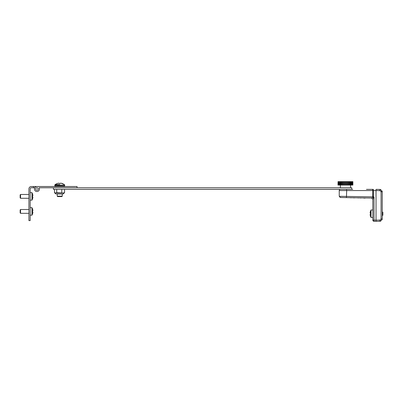 <?xml version="1.0" encoding="UTF-8"?>
<svg xmlns="http://www.w3.org/2000/svg" width="403" height="403" viewBox="0 0 403 403"><rect width="100%" height="100%" fill="white"/><g stroke="black" fill="none" stroke-linecap="round" stroke-linejoin="round"><path stroke-width="0.6" d="M33.434 187.768L31.379 187.768A1.204 1.204 0 0 0 30.175 188.967L30.175 220.597L28.92 220.597L28.92 188.916A2.408 2.408 0 0 1 31.328 186.513L77.044 186.513L77.044 187.768L39.111 187.768A2.509 2.509 0 0 1 36.94 191.526A2.509 2.509 0 0 1 34.774 187.768L33.434 187.768L33.434 186.513L39.947 186.513M33.434 186.513L36.94 186.513A2.509 2.509 0 0 0 34.472 189.455A2.509 2.509 0 0 0 37.801 191.375A2.509 2.509 0 0 0 39.111 187.768A2.509 2.509 0 0 1 36.94 191.526A2.509 2.509 0 0 1 34.774 187.768A2.509 2.509 0 0 0 36.94 191.526A2.509 2.509 0 0 0 39.111 187.768A2.509 2.509 0 0 1 36.94 191.526A2.509 2.509 0 0 1 34.774 187.768A2.509 2.509 0 0 0 36.94 191.526A2.509 2.509 0 0 0 39.111 187.768L39.947 187.768M38.194 189.017A1.254 1.254 0 0 0 36.315 187.934A1.254 1.254 0 0 0 36.315 190.105A1.254 1.254 0 0 0 38.194 189.017M28.92 209.51L20.553 209.51L20.553 213.318L28.92 213.318M20.15 209.913L20.553 209.51L20.15 209.913L20.15 212.92L20.553 213.318M30.175 215.172L31.978 215.172L31.978 207.656L32.245 208.83L32.416 208.553L32.532 208.95L32.426 208.603M31.978 215.177L32.532 213.877A7.551 7.521 -90 0 0 32.91 212.159L32.411 211.706A7.209 7.183 -90 0 0 32.411 211.127L32.91 210.673A7.551 7.521 -90 0 0 32.532 208.95L32.91 210.673L32.421 210.915M32.245 211.696L32.729 210.693M32.532 212.124L32.426 211.706M32.91 212.159L32.426 214.225M28.92 194.473L20.553 194.473L20.553 198.281L28.92 198.281M20.553 194.473L20.15 194.876L20.15 197.883L20.553 198.281M30.175 200.135L31.978 200.135L31.978 192.619L32.245 193.788L32.416 193.516L32.532 193.914L32.426 193.566M31.978 200.14L32.532 198.84A7.551 7.521 -90 0 0 32.91 197.122L32.411 196.669A7.209 7.183 -90 0 0 32.411 196.09L32.91 195.631A7.551 7.521 -90 0 0 32.532 193.914L32.91 195.636L32.421 195.878M32.245 196.659L32.729 195.651M32.532 197.087L32.426 196.669M32.91 197.122L32.426 199.188M56.798 194.029L62.838 194.029L62.248 194.029L62.248 196.185L57.236 196.185L57.236 194.029M64.556 189.37L64.556 192.669L63.886 192.987C64.148 193.249 63.8 193.596 62.838 194.029C63.8 193.596 64.148 193.249 63.886 192.987L55.11 192.987C54.853 193.249 55.201 193.596 56.158 194.029C55.201 193.596 54.853 193.249 55.11 192.987L54.44 192.669L55.584 192.987L56.727 192.669L55.584 192.987M64.556 192.669L63.17 192.987L56.727 192.669L56.727 189.37M54.44 189.37L54.581 192.74M61.785 189.37L61.785 192.669M53.423 187.768L351.774 187.768L351.774 189.37L53.423 189.37L53.423 187.768M60.329 183.199L61.115 183.199L60.329 183.199L60.304 183.496L60.329 183.199M58.919 183.143L57.206 183.496L58.919 183.143L59.176 183.496L60.304 183.496M64.671 185.118L64.671 185.929L54.808 185.929L55.438 186.564L54.808 185.929L54.808 185.118L64.671 185.118L64.42 184.609L61.115 183.199L62.274 183.496M59.74 184.609L55.06 184.609L59.74 184.609M57.206 183.496L55.06 184.609L54.808 185.118M62.248 196.185L61.845 196.588L57.634 196.588L57.236 196.185M346.449 189.37L346.691 190.574L372.81 190.574L372.735 197.435L373.505 197.954L372.83 199.248L371.657 198.049L373.349 197.208L373.354 196.876L339.24 196.301L340.424 197.5L371.657 198.049L369.863 198.014L371.647 198.049L372.825 199.248L373.017 198.981M365.027 198.13L362.524 197.888L369.863 198.014M340.424 197.5L343.21 197.551L340.031 197.43L340.424 197.5L339.24 196.301L339.915 196.311L339.24 196.301L340.424 197.5M354.761 197.752L355.386 197.762M355.799 197.772L357.708 197.802M374.009 221.312L374.009 220.114L376.034 220.149L376.034 221.348L379.953 221.282L376.034 221.348L379.953 221.282L376.034 221.348L376.034 220.149L376.034 221.348L377.017 221.333L374.009 221.312A1.204 1.204 0 0 1 372.825 220.114L372.825 199.248L371.667 198.049L346.429 197.606L346.691 190.574L339.24 190.574A1.204 1.204 0 0 1 340.444 189.37A1.204 1.204 0 0 0 339.24 190.574A1.204 1.204 0 0 1 340.444 189.37A1.204 1.204 0 0 0 339.24 190.574A1.204 1.204 0 0 1 340.444 189.37A1.204 1.204 0 0 0 339.24 190.574L339.24 191.717M373.677 197.541L374.009 196.886L373.349 197.208L373.677 197.541L374.009 196.886L373.505 197.954M367.556 189.37L366.785 189.37M366.513 189.37L367.36 189.37M352.348 189.37L352.726 189.37L352.348 189.37M376.034 189.37L379.953 189.44A1.204 1.204 0 0 1 380.79 189.798L379.953 190.639L379.953 189.44A1.204 1.204 0 0 1 380.407 189.536L380.407 189.536A1.204 1.204 0 0 1 380.79 189.798L381.903 190.931L380.79 189.798L381.903 190.931L381.067 191.773L379.953 190.639L376.034 190.574L376.034 189.37L379.943 189.44M380.79 220.92L381.903 219.786L380.79 220.92A1.204 1.204 0 0 1 380.407 221.182L380.407 221.182A1.204 1.204 0 0 1 379.953 221.282L380.79 220.92A1.204 1.204 0 0 1 379.953 221.282L379.953 220.078L380.79 220.92L381.903 219.786A1.204 1.204 0 0 0 382.16 219.398A1.204 1.204 -157.7 0 0 382.251 218.945L382.251 191.773L381.067 191.773L381.067 218.945L382.251 218.945L382.251 213.731M382.447 215.635L382.85 215.232L382.85 212.225L382.251 211.827L382.251 191.773A1.204 1.204 0 0 0 382.16 191.319A1.204 1.204 157.8 0 0 381.903 190.931M370.574 214.023L370.639 213.237L370.271 213.207L370.639 213.237L370.271 213.207L370.639 213.237L370.468 213.021L370.589 213.439A7.209 7.183 90 0 0 370.589 214.018L370.09 214.477A7.551 7.521 90 0 0 370.468 216.194L371.022 217.489L371.022 209.973L370.468 211.268A7.551 7.521 90 0 0 370.09 212.986L370.468 213.021M370.453 216.149L370.09 214.477L370.639 214.225L370.271 214.456M343.331 181.652L343.331 185.058L344.091 185.058L344.091 181.652L342.238 181.652L342.238 185.058L342.958 185.058L342.958 181.652M347.582 181.652L346.822 181.652L346.822 185.058L347.582 185.058L347.582 181.652L347.955 181.652L347.955 185.058L348.676 185.058L348.676 181.652L347.955 181.652M350.59 197.682L350.142 197.767M361.249 197.868L362.116 197.883M360.086 197.848L357.773 197.903M361.249 197.964L360.086 197.944M350.731 197.777L352.539 197.712M353.36 197.727L353.099 197.818M354.761 197.848L353.36 197.823M339.24 190.574L339.24 196.301L339.24 190.574M367.168 189.37L373.374 189.37L373.354 196.876L374.009 196.886L374.009 220.114L372.825 220.114M381.903 219.786L381.067 218.945L379.953 220.078L376.034 220.149L376.034 190.574L372.81 190.574L372.574 189.37L373.374 189.37M382.85 213.746L382.447 213.731M370.468 216.194L370.574 216.542M370.09 212.986L370.553 213.232L370.09 212.986L370.755 211.142L370.589 210.87L370.468 211.268M338.036 181.652L337.976 185.058L338.036 181.652L338.278 185.058L338.097 181.652M338.278 181.652L338.404 185.058L338.701 185.058L338.701 181.652L338.404 181.652M338.701 181.652L338.878 185.058L339.286 185.058L339.286 181.652L338.878 181.652M339.286 181.652L339.517 185.058L340.026 185.058L340.026 181.652L339.517 181.652M340.026 181.652L340.303 181.652L340.303 185.058L340.898 185.058L340.898 181.652L340.303 181.652M340.898 181.652L341.22 181.652L341.22 185.058L341.885 185.058L341.885 181.652L341.22 181.652M341.885 181.652L342.238 181.652M344.091 181.652L344.479 181.652L344.479 185.058L345.26 185.058L345.26 181.652L344.479 181.652M345.26 181.652L345.653 181.652L345.653 185.058L346.434 185.058L346.434 181.652L345.653 181.652M346.434 181.652L346.822 181.652M348.676 181.652L349.028 181.652L349.028 185.058L349.693 185.058L349.693 181.652L349.028 181.652L349.028 183.919M349.693 181.652L350.011 181.652L350.011 185.058L350.605 185.058L350.605 181.652L350.011 181.652M350.605 181.652L350.887 181.652L350.887 185.058L351.391 185.058L351.391 181.652L350.887 181.652M351.391 181.652L351.623 185.058L352.031 185.058L352.031 181.652L351.623 181.652L351.391 185.058M352.031 181.652L352.212 185.058L352.509 185.058L352.509 181.652L352.212 181.652L352.031 185.058M352.509 181.652L352.63 185.058L352.63 181.652M352.816 181.652L352.877 185.058L352.877 181.652M350.887 185.058L350.605 185.058M350.011 185.058L349.693 185.058M349.028 185.058L348.676 185.058M347.955 185.058L347.582 185.058M346.822 185.058L346.434 185.058M345.653 185.058L345.26 185.058M344.479 185.058L344.091 185.058M343.331 185.058L342.958 185.058M342.238 185.058L341.885 185.058M341.22 185.058L340.898 185.058M340.303 185.058L340.026 185.058M343.21 197.551L347.623 197.626M371.657 198.049L372.83 199.248L371.657 198.049M30.175 207.656L31.978 207.656M32.608 213.65L32.759 213.086M32.784 212.986L32.905 212.205M32.426 211.127L32.457 210.875L32.426 211.127M32.905 210.628L32.784 209.842M32.759 209.741L32.557 209.011M30.175 192.619L31.978 192.619M32.608 198.614L32.759 198.049M32.784 197.949L32.905 197.163M32.905 195.591L32.784 194.805L32.905 195.591M32.759 194.704L32.557 193.974L32.759 194.704M64.671 185.929L64.042 186.564L64.671 185.929M62.334 183.496L64.42 184.609M57.145 183.496L55.06 184.609M367.601 189.37L372.574 189.37M372.261 189.37L371.848 189.37L372.261 189.37M352.625 189.37L352.227 189.37M366.478 189.37L366.851 189.37M372.825 209.973L371.022 209.973M372.825 217.489L371.022 217.489M370.095 214.517L370.216 215.303M370.241 215.404L370.443 216.134M370.392 211.494L370.241 212.059M370.216 212.159L370.095 212.945M350.539 187.768L350.539 185.058M340.374 187.768L340.374 185.058"/></g></svg>
